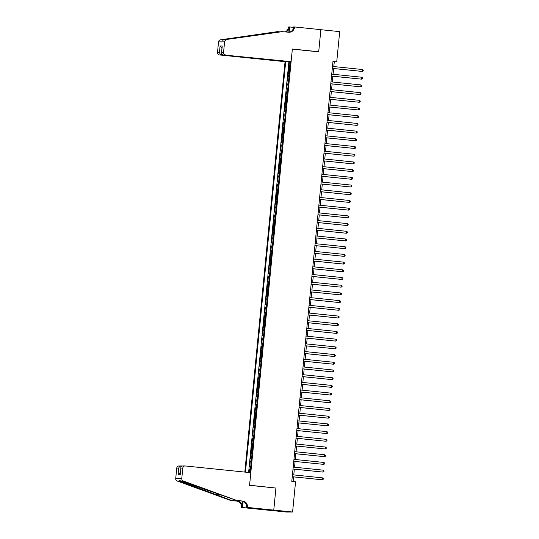 <?xml version="1.0" encoding="UTF-8"?>
<svg xmlns="http://www.w3.org/2000/svg" width="539" height="539" viewBox="0 0 539 539"><rect width="100%" height="100%" fill="white"/><g stroke="black" fill="none" stroke-linecap="round" stroke-linejoin="round"><path stroke-width="0.81" d="M287.516 61.554L285.057 61.689L244.814 472.09M268.072 510.15L286.539 512.05L292.589 512.023L295.561 481.778L291.794 481.394L332.967 61.486L336.727 61.877L339.698 31.633L320.867 29.699L318.697 51.852L292.34 49.137L249.577 485.221L274.85 487.936M289.436 61.668L289.045 65.67L290.076 65.684M289.773 68.763L288.742 68.749L289.766 68.857M288.742 68.749L288.291 73.371L289.322 73.392M288.567 81.093L287.536 81.079L287.988 76.45L289.012 76.558M287.813 88.8L286.782 88.78L287.233 84.158L288.257 84.266M287.058 96.501L286.027 96.488L286.478 91.866L287.503 91.967M286.303 104.209L285.266 104.189L285.724 99.567L286.748 99.675M285.542 111.91L284.511 111.896L284.969 107.274L285.987 107.376M284.787 119.618L283.757 119.597L284.208 114.975L285.232 115.083M284.033 127.319L283.002 127.305L283.453 122.683L284.477 122.784M283.278 135.026L282.247 135.006L282.699 130.384L283.723 130.492M282.524 142.727L281.493 142.714L281.944 138.092L282.968 138.2M281.769 150.435L280.738 150.421L281.19 145.793L282.214 145.901M281.014 158.143L279.984 158.122L280.435 153.5L281.459 153.608M280.26 165.844L279.222 165.83L279.68 161.208L280.704 161.309M279.498 173.551L278.468 173.531L278.926 168.909L279.943 169.017M278.744 181.252L277.713 181.239L278.164 176.617L279.189 176.718M277.989 188.96L276.958 188.94L277.41 184.318L278.434 184.426M277.235 196.661L276.204 196.647L276.655 192.025L277.679 192.127M276.48 204.369L275.449 204.348L275.901 199.726L276.925 199.834M275.725 212.07L274.695 212.056L275.146 207.434L276.17 207.535M274.971 219.777L273.94 219.764L274.391 215.135L275.416 215.243M274.216 227.485L273.179 227.465L273.637 222.843L274.661 222.951M273.455 235.186L272.424 235.172L272.882 230.544L273.9 230.652M272.7 242.894L271.669 242.873L272.121 238.251L273.145 238.359M271.946 250.595L270.915 250.581L271.366 245.959L272.39 246.06M271.191 258.302L270.16 258.282L270.612 253.66L271.636 253.768M270.437 266.003L269.406 265.99L269.857 261.368L270.881 261.469M269.682 273.711L268.651 273.691L269.102 269.069L270.127 269.177M268.927 281.412L267.896 281.398L268.348 276.776L269.372 276.878M268.173 289.12L267.135 289.099L267.593 284.477L268.617 284.585M267.411 296.827L266.381 296.807L266.839 292.185L267.856 292.293M266.657 304.528L265.626 304.515L266.077 299.886L267.101 299.994M265.902 312.236L264.871 312.216L265.323 307.594L266.347 307.702M265.148 319.937L264.117 319.923L264.568 315.302L265.592 315.403M264.393 327.645L263.362 327.624L263.814 323.002L264.838 323.11M263.638 335.346L262.608 335.332L263.059 330.71L264.083 330.811M262.884 343.053L261.853 343.033L262.304 338.411L263.328 338.519M262.129 350.754L261.092 350.741L261.55 346.119L262.574 346.22M261.368 358.462L260.337 358.442L260.795 353.82L261.813 353.928M260.613 366.163L259.582 366.149L260.034 361.528L261.058 361.629M259.859 373.871L258.828 373.857L259.279 369.228L260.303 369.336M259.104 381.578L258.073 381.558L258.525 376.936L259.549 377.044M258.349 389.279L257.319 389.266L257.77 384.637L258.794 384.745M257.595 396.987L256.564 396.967L257.015 392.345L258.04 392.453M256.84 404.688L255.809 404.674L256.261 400.053L257.285 400.154M256.086 412.396L255.048 412.375L255.506 407.754L256.53 407.861M255.324 420.097L254.293 420.083L254.752 415.461L255.769 415.562M254.57 427.804L253.539 427.784L253.99 423.162L255.014 423.27M253.815 435.505L252.784 435.492L253.236 430.87L254.26 430.971M253.06 443.213L252.03 443.193L252.481 438.571L253.505 438.679M252.306 450.921L251.275 450.9L251.726 446.279L252.751 446.386M251.551 458.622L250.52 458.608L250.972 453.979L251.996 454.087M250.797 466.329L249.766 466.309L250.217 461.687L251.241 461.795M250.177 472.636L290.474 61.662M285.697 61.682L245.447 472.151M288.891 61.668L248.607 472.481M250.494 469.408L249.463 469.395L249.153 472.535M250.217 461.687L251.248 461.701M250.972 453.979L252.003 454M251.726 446.279L252.757 446.292M252.481 438.571L253.512 438.591M253.236 430.87L254.267 430.883M253.99 423.162L255.028 423.182M254.752 415.461L255.782 415.475M255.506 407.754L256.537 407.774M256.261 400.053L257.292 400.066M257.015 392.345L258.046 392.365M257.77 384.637L258.801 384.657M258.525 376.936L259.555 376.95M259.279 369.228L260.31 369.249M260.034 361.528L261.071 361.541M260.795 353.82L261.826 353.84M261.55 346.119L262.581 346.132M262.304 338.411L263.335 338.431M263.059 330.71L264.09 330.724M263.814 323.002L264.844 323.023M264.568 315.302L265.599 315.315M265.323 307.594L266.354 307.607M266.077 299.886L267.115 299.906M266.839 292.185L267.87 292.199M267.593 284.477L268.624 284.498M268.348 276.776L269.379 276.79M269.102 269.069L270.133 269.089M269.857 261.368L270.888 261.381M270.612 253.66L271.643 253.68M271.366 245.959L272.397 245.973M272.121 238.251L273.158 238.272M272.882 230.544L273.913 230.564M273.637 222.843L274.668 222.856M274.391 215.135L275.422 215.155M275.146 207.434L276.177 207.448M275.901 199.726L276.931 199.747M276.655 192.025L277.686 192.039M277.41 184.318L278.441 184.338M278.164 176.617L279.202 176.63M278.926 168.909L279.957 168.929M279.68 161.208L280.711 161.222M280.435 153.5L281.466 153.514M281.19 145.793L282.22 145.813M281.944 138.092L282.975 138.105M282.699 130.384L283.73 130.404M283.453 122.683L284.484 122.697M284.208 114.975L285.246 114.996M284.969 107.274L286 107.288M285.724 99.567L286.755 99.587M286.478 91.866L287.509 91.879M287.233 84.158L288.264 84.178M287.988 76.45L289.019 76.471M275.934 487.936L273.765 510.083L292.589 512.023M333.816 66.566L334.274 61.891L336.727 61.877M293.128 481.529L293.587 476.887M293.775 474.913L294.341 469.179M294.53 467.212L295.096 461.478M295.291 459.504L295.85 453.771M296.046 451.803L296.605 446.07M296.8 444.096L297.36 438.362M297.555 436.395L298.114 430.654M298.31 428.687L298.875 422.953M299.064 420.986L299.63 415.246M299.819 413.278L300.385 407.545M300.573 405.577L301.139 399.837M301.335 397.87L301.894 392.136M302.089 390.162L302.648 384.428M302.844 382.461L303.403 376.727M303.598 374.753L304.158 369.02M304.353 367.052L304.919 361.319M305.108 359.345L305.674 353.611M305.862 351.644L306.428 345.903M306.617 343.936L307.183 338.202M307.378 336.235L307.937 330.495M308.133 328.527L308.692 322.794M308.887 320.82L309.447 315.086M309.642 313.119L310.201 307.385M310.397 305.411L310.963 299.677M311.151 297.71L311.717 291.976M311.906 290.002L312.472 284.269M312.66 282.301L313.226 276.561M313.422 274.594L313.981 268.86M314.176 266.893L314.736 261.152M314.931 259.185L315.49 253.451M315.686 251.477L316.245 245.744M316.44 243.776L317.006 238.043M317.195 236.069L317.761 230.335M317.949 228.368L318.515 222.634M318.704 220.66L319.27 214.926M319.465 212.959L320.025 207.225M320.22 205.251L320.779 199.518M320.974 197.55L321.534 191.81M321.729 189.843L322.288 184.109M322.484 182.142L323.05 176.401M323.238 174.434L323.804 168.7M323.993 166.726L324.559 160.993M324.748 159.025L325.313 153.292M325.509 151.318L326.068 145.584M326.263 143.617L326.823 137.883M327.018 135.909L327.577 130.175M327.773 128.208L328.332 122.468M328.527 120.5L329.093 114.767M329.282 112.799L329.848 107.059M330.036 105.092L330.602 99.358M330.791 97.384L331.357 91.65M331.552 89.683L332.112 83.949M332.307 81.975L332.866 76.242M333.062 74.274L333.621 68.541M332.94 61.749L334.274 61.891M249.463 469.395L250.487 469.496M332.287 68.399L362.296 71.444L332.293 68.359M362.484 69.518L363.286 70.198L363.205 70.966L362.296 71.444L362.484 69.518L332.482 66.432M291.107 61.662L223.146 54.931L291.107 61.662L292.347 49.022L318.704 51.737L320.873 29.658L294.516 26.95L293.324 26.957L293.115 29.106M285.057 61.689L219.535 54.951A2.324 2.271 -90.3 0 1 217.507 52.404L218.538 41.887A2.324 2.271 -90.3 0 1 220.471 39.819L277.491 31.626L222.87 39.812C221.994 40.27 222.418 40.263 224.136 39.805L281.749 31.612L288.675 32.225A5.424 5.296 89.7 0 0 294.469 27.374L294.516 26.95M279.909 31.875L277.491 31.626M217.507 52.404L219.461 52.398L220.087 46.004L222.23 45.99L221.603 52.384L223.557 52.377L224.588 41.86L218.538 41.887M224.136 39.805L282.645 31.606M285.178 31.868A5.424 5.296 89.7 0 0 288.419 27.401L288.459 26.977L289.645 26.97L289.133 32.192M293.29 27.348L289.645 26.97M317.619 51.737L318.704 51.737M287.503 61.675L219.535 54.951M285.886 31.936A5.424 5.296 89.7 0 0 289.315 27.395L288.837 32.225M226.528 39.792A2.324 2.271 89.7 0 0 224.588 41.86M223.557 52.377A2.324 2.271 89.7 0 0 225.592 54.924M220.471 39.819L222.87 39.812L222.526 40.169M288.776 32.232A5.424 5.296 89.7 0 0 293.573 27.381L294.469 27.374M219.461 52.398C219.764 53.806 220.606 54.648 221.98 54.938L222.034 54.432M220.087 46.004L221.947 48.375M222.23 45.99L222.135 46.96M223.146 54.931C221.825 54.648 221.313 53.799 221.603 52.384L222.129 46.482M182.121 466.026L181.656 466.222M236.675 500.435L180.875 480.99C179.271 480.283 178.854 480.283 179.608 480.997L231.521 500.461L237.544 501.075A5.424 5.296 -90.3 0 1 242.287 507.01L241.391 507.017L241.351 507.442L267.708 510.15L273.765 510.123L275.928 488.051L249.57 485.343L250.81 472.703L185.288 465.965A2.324 2.271 89.7 0 0 182.802 468.047L181.771 478.558A2.324 2.271 89.7 0 0 183.267 480.983L236.675 500.435L242.705 501.054A5.424 5.296 -90.3 0 1 247.448 506.99L247.401 507.415L273.765 510.123M231.521 500.461L236.648 501.081A5.424 5.296 -90.3 0 1 241.391 507.017M247.448 506.99L246.552 506.997A5.424 5.296 -90.3 0 0 241.809 501.061L235.779 500.441M182.802 468.047L180.848 468.054L180.221 474.448L178.079 474.461L178.705 468.061L176.752 468.074L175.714 478.592L181.771 478.558M179.453 480.458L179.608 480.997L177.216 481.01L230.625 500.461M247.401 507.415L262.83 509.126M261.961 509.038L261.927 509.402L265.087 509.389L262.823 509.153M261.927 509.402L241.351 507.442M246.215 507.421L246.431 505.205M242.846 501.277L242.287 507.01M243.129 501.371L242.537 507.435M177.216 481.01A2.324 2.271 -90.3 0 1 175.714 478.592M176.752 468.074A2.324 2.271 -90.3 0 1 178.995 465.979L181.683 465.979C180.275 465.986 179.278 466.68 178.705 468.061M259.407 509.173L259.441 508.782M259.704 508.803L259.663 509.166M182.842 465.979C181.495 465.986 180.834 466.673 180.848 468.054L180.309 473.518M180.221 474.448L180.215 473.97M178.079 474.461L180.37 472.407M331.532 76.107L361.541 79.145L331.532 76.06M361.73 77.218L362.525 77.899L362.451 78.674L361.541 79.145L361.73 77.218L331.728 74.133M330.778 83.808L360.786 86.853L330.778 83.767M360.975 84.926L361.77 85.607L361.696 86.375L360.786 86.853L360.975 84.926L330.966 81.84M330.023 91.515L360.025 94.554L330.023 91.468M360.214 92.634L361.015 93.308L360.941 94.082L360.025 94.554L360.214 92.634L330.212 89.548M329.262 99.216L359.27 102.262L329.268 99.176M359.459 100.335L360.261 101.015L360.187 101.783L359.27 102.262L359.459 100.335L329.457 97.249M328.507 106.924L358.516 109.969L328.514 106.884M358.704 108.043L359.506 108.716L359.432 109.491L358.516 109.969L358.704 108.043L328.702 104.957M327.752 114.632L357.761 117.67L327.759 114.585M357.95 115.744L358.752 116.424L358.678 117.192L357.761 117.67L357.95 115.744L327.948 112.658M326.998 122.333L357.007 125.378L327.005 122.292M357.195 123.451L357.997 124.132L357.916 124.9L357.007 125.378L357.195 123.451L327.193 120.365M326.243 130.04L356.252 133.079L326.25 129.993M356.441 131.152L357.242 131.833L357.162 132.601L356.252 133.079L356.441 131.152L326.439 128.066M325.489 137.741L355.497 140.787L325.489 137.701M355.686 138.86L356.481 139.54L356.407 140.308L355.497 140.787L355.686 138.86L325.677 135.774M324.734 145.449L354.743 148.488L324.734 145.402M354.931 146.561L355.727 147.241L355.652 148.016L354.743 148.488L354.931 146.561L324.923 143.475M323.979 153.15L353.982 156.195L323.979 153.11M354.17 154.269L354.972 154.949L354.898 155.717L353.982 156.195L354.17 154.269L324.168 151.183M323.218 160.858L353.227 163.896L323.225 160.811M353.416 161.969L354.217 162.65L354.143 163.425L353.227 163.896L353.416 161.969L323.413 158.884M322.463 168.559L352.472 171.604L322.47 168.518M352.661 169.677L353.463 170.358L353.389 171.126L352.472 171.604L352.661 169.677L322.659 166.591M321.709 176.266L351.718 179.305L321.716 176.219M351.906 177.385L352.708 178.059L352.634 178.833L351.718 179.305L351.906 177.385L321.904 174.299M320.954 183.967L350.963 187.013L320.961 183.927M351.152 185.086L351.954 185.766L351.873 186.534L350.963 187.013L351.152 185.086L321.15 182M320.2 191.675L350.209 194.72L320.206 191.635M350.397 192.794L351.199 193.467L351.118 194.242L350.209 194.72L350.397 192.794L320.395 189.708M319.445 199.383L349.454 202.421L319.445 199.336M349.643 200.495L350.438 201.175L350.363 201.943L349.454 202.421L349.643 200.495L319.634 197.409M318.69 207.084L348.699 210.129L318.69 207.043M348.888 208.202L349.683 208.883L349.609 209.651L348.699 210.129L348.888 208.202L318.879 205.116M317.936 214.791L347.938 217.83L317.936 214.744M348.127 215.903L348.928 216.584L348.854 217.352L347.938 217.83L348.127 215.903L318.125 212.817M317.175 222.492L347.183 225.538L317.181 222.452M347.372 223.611L348.174 224.291L348.1 225.059L347.183 225.538L347.372 223.611L317.37 220.525M316.42 230.2L346.429 233.239L316.427 230.153M346.617 231.312L347.419 231.992L347.345 232.767L346.429 233.239L346.617 231.312L316.615 228.226M315.665 237.901L345.674 240.946L315.672 237.861M345.863 239.02L346.665 239.7L346.59 240.468L345.674 240.946L345.863 239.02L315.861 235.934M314.911 245.609L344.92 248.647L314.917 245.562M345.108 246.727L345.91 247.401L345.829 248.176L344.92 248.647L345.108 246.727L315.106 243.641M314.156 253.31L344.165 256.355L314.163 253.269M344.354 254.428L345.155 255.109L345.075 255.877L344.165 256.355L344.354 254.428L314.352 251.342M313.402 261.017L343.41 264.063L313.402 260.977M343.599 262.136L344.394 262.81L344.32 263.584L343.41 264.063L343.599 262.136L313.59 259.05M312.647 268.725L342.656 271.764L312.647 268.678M342.844 269.837L343.639 270.517L343.565 271.285L342.656 271.764L342.844 269.837L312.836 266.751M311.892 276.426L341.894 279.471L311.892 276.386M342.083 277.545L342.885 278.225L342.811 278.993L341.894 279.471L342.083 277.545L312.081 274.459M311.131 284.134L341.14 287.172L311.138 284.087M341.328 285.246L342.13 285.926L342.056 286.694L341.14 287.172L341.328 285.246L311.326 282.16M310.376 291.835L340.385 294.88L310.383 291.794M340.574 292.953L341.376 293.634L341.302 294.402L340.385 294.88L340.574 292.953L310.572 289.867M309.622 299.543L339.631 302.581L309.629 299.495M339.819 300.654L340.621 301.335L340.547 302.109L339.631 302.581L339.819 300.654L309.817 297.568M308.867 307.243L338.876 310.289L308.874 307.203M339.065 308.362L339.866 309.042L339.786 309.81L338.876 310.289L339.065 308.362L309.063 305.276M308.113 314.951L338.121 317.99L308.119 314.904M338.31 316.07L339.112 316.743L339.031 317.518L338.121 317.99L338.31 316.07L308.308 312.977M307.358 322.652L337.367 325.697L307.358 322.612M337.555 323.771L338.351 324.451L338.276 325.219L337.367 325.697L337.555 323.771L307.547 320.685M306.603 330.36L336.612 333.398L306.603 330.313M336.801 331.478L337.596 332.152L337.522 332.927L336.612 333.398L336.801 331.478L306.792 328.392M305.849 338.061L335.851 341.106L305.849 338.02M336.04 339.179L336.841 339.86L336.767 340.628L335.851 341.106L336.04 339.179L306.037 336.093M305.087 345.769L335.096 348.814L305.094 345.728M335.285 346.887L336.087 347.561L336.013 348.335L335.096 348.814L335.285 346.887L305.283 343.801M304.333 353.476L334.342 356.515L304.34 353.429M334.53 354.588L335.332 355.268L335.258 356.036L334.342 356.515L334.53 354.588L304.528 351.502M303.578 361.177L333.587 364.223L303.585 361.137M333.776 362.296L334.578 362.976L334.503 363.744L333.587 364.223L333.776 362.296L303.774 359.21M302.824 368.885L332.832 371.923L302.83 368.838M333.021 369.997L333.823 370.677L333.742 371.452L332.832 371.923L333.021 369.997L303.019 366.911M302.069 376.586L332.078 379.631L302.076 376.545M332.267 377.704L333.068 378.385L332.987 379.153L332.078 379.631L332.267 377.704L302.264 374.618M301.314 384.294L331.323 387.332L301.314 384.246M331.512 385.405L332.307 386.086L332.233 386.861L331.323 387.332L331.512 385.405L301.503 382.319M300.56 391.994L330.569 395.04L300.56 391.954M330.757 393.113L331.552 393.793L331.478 394.561L330.569 395.04L330.757 393.113L300.749 390.027M299.805 399.702L329.807 402.741L299.805 399.655M329.996 400.821L330.798 401.494L330.724 402.269L329.807 402.741L329.996 400.821L299.994 397.735M299.044 407.403L329.053 410.449L299.051 407.363M329.241 408.522L330.043 409.202L329.969 409.97L329.053 410.449L329.241 408.522L299.239 405.436M298.289 415.111L328.298 418.156L298.296 415.07M328.487 416.229L329.289 416.903L329.214 417.678L328.298 418.156L328.487 416.229L298.485 413.144M297.535 422.819L327.544 425.857L297.541 422.771M327.732 423.93L328.534 424.611L328.46 425.379L327.544 425.857L327.732 423.93L297.73 420.844M296.78 430.52L326.789 433.565L296.787 430.479M326.978 431.638L327.779 432.318L327.699 433.086L326.789 433.565L326.978 431.638L296.976 428.552M296.026 438.227L326.034 441.266L296.032 438.18M326.223 439.339L327.018 440.019L326.944 440.787L326.034 441.266L326.223 439.339L296.221 436.253M295.271 445.928L325.28 448.974L295.271 445.888M325.468 447.047L326.263 447.727L326.189 448.495L325.28 448.974L325.468 447.047L295.46 443.961M294.516 453.636L324.525 456.674L294.516 453.589M324.714 454.748L325.509 455.428L325.435 456.203L324.525 456.674L324.714 454.748L294.705 451.662M293.762 461.337L323.764 464.382L293.762 461.296M323.952 462.455L324.754 463.136L324.68 463.904L323.764 464.382L323.952 462.455L293.95 459.369M293 469.045L323.009 472.083L293.007 468.997M323.198 470.163L324 470.837L323.926 471.612L323.009 472.083L323.198 470.163L293.196 467.077M292.246 476.745L322.255 479.791L292.253 476.705M322.443 477.864L323.245 478.544L323.171 479.312L322.255 479.791L322.443 477.864L292.441 474.778M289.342 68.749L289.645 65.664M250.056 469.388L250.359 466.309M250.81 461.687L251.113 458.601M251.572 453.979L251.868 450.9M252.326 446.272L252.629 443.193M253.081 438.571L253.384 435.492M253.835 430.863L254.138 427.784M254.59 423.162L254.893 420.076M255.345 415.454L255.648 412.375M256.099 407.754L256.402 404.668M256.854 400.046L257.157 396.967M257.615 392.345L257.911 389.259M258.37 384.637L258.673 381.558M259.124 376.936L259.427 373.85M259.879 369.228L260.182 366.149M260.633 361.521L260.937 358.442M261.388 353.82L261.691 350.734M262.143 346.112L262.446 343.033M262.897 338.411L263.2 335.325M263.659 330.703L263.955 327.624M264.413 323.002L264.716 319.917M265.168 315.295L265.471 312.216M265.922 307.594L266.226 304.508M266.677 299.886L266.98 296.807M267.432 292.178L267.735 289.099M268.186 284.477L268.489 281.398M268.941 276.77L269.244 273.691M269.702 269.069L269.999 265.983M270.457 261.361L270.76 258.282M271.211 253.66L271.515 250.574M271.966 245.952L272.269 242.873M272.721 238.251L273.024 235.166M273.475 230.544L273.778 227.465M274.23 222.843L274.533 219.757M274.984 215.135L275.288 212.056M275.746 207.427L276.042 204.348M276.5 199.726L276.803 196.641M277.255 192.019L277.558 188.94M278.009 184.318L278.313 181.232M278.764 176.61L279.067 173.531M279.519 168.909L279.822 165.823M280.273 161.201L280.576 158.122M281.035 153.5L281.331 150.415M281.789 145.793L282.086 142.714M282.544 138.085L282.847 135.006M283.298 130.384L283.602 127.305M284.053 122.676L284.356 119.597M284.808 114.975L285.111 111.89M285.562 107.268L285.865 104.189M286.317 99.567L286.62 96.481M287.078 91.859L287.375 88.78M287.833 84.158L288.129 81.072M288.587 76.45L288.891 73.371M289.315 27.395L288.419 27.401M260.283 34.139L262.702 34.388M237.544 501.075L236.648 501.081M241.809 501.061L242.705 501.054M183.267 480.983L180.875 480.99M215.142 494.492L221.158 495.112M185.052 465.952L182.606 465.965"/></g></svg>
